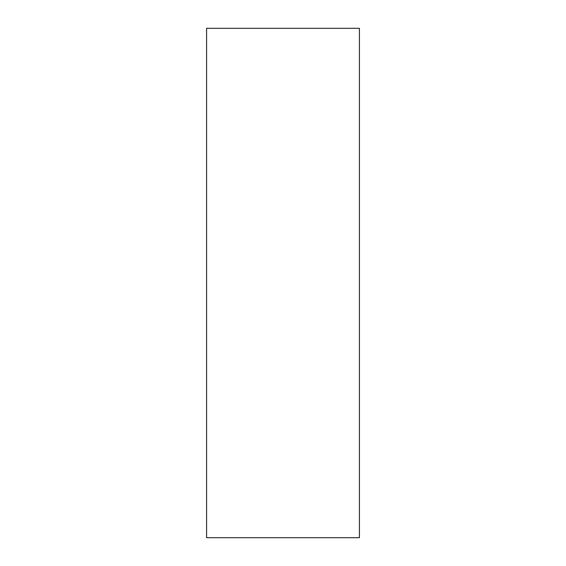 <?xml version="1.0" encoding="UTF-8"?>
<svg xmlns="http://www.w3.org/2000/svg" width="566" height="566" viewBox="0 0 566 566"><rect width="100%" height="100%" fill="white"/><g stroke="black" fill="none" stroke-linecap="round" stroke-linejoin="round"><path stroke-width="0.85" d="M359.41 28.3L206.59 28.3L206.59 537.7L359.41 537.7L359.41 28.3"/></g></svg>
